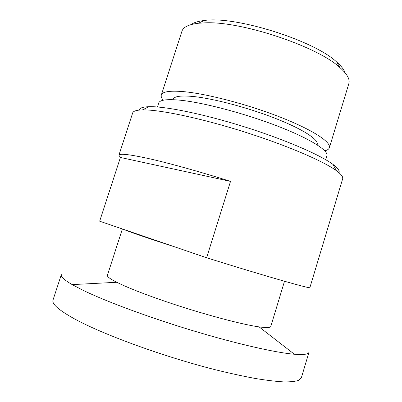 <?xml version="1.0" encoding="UTF-8"?>
<svg xmlns="http://www.w3.org/2000/svg" width="402" height="402" viewBox="0 0 402 402"><rect width="100%" height="100%" fill="white"/><g stroke="black" fill="none" stroke-linecap="round" stroke-linejoin="round"><path stroke-width="0.6" d="M120.419 157.458L99.676 221.2L206.623 257.757C266.355 276.45 311.696 289.334 309.897 287.576L342.66 178.8C343.268 176.92 341.177 174.212 336.384 170.679C323.303 161.016 285.405 144.775 242.25 131.258C199.096 117.726 158.71 109.439 142.449 109.907C136.499 110.073 133.233 111.098 132.66 112.992L118.902 155.252L120.419 157.458L230.522 181.387C200.724 171.966 170.976 163.684 150.569 159.006C130.168 154.453 119.615 153.202 118.902 155.252M206.623 257.757L230.522 181.387M191.116 24.577C193.814 22.567 198.141 21.216 204.1 20.527C234.763 15.542 314.434 40.512 336.77 62.104C341.268 66.069 344.052 69.652 345.117 72.837M284.51 281.259L270.757 326.494C270.395 327.776 266.506 327.906 259.094 326.881C240.773 324.464 195.277 312.022 158.8 299.138C144.931 294.259 133.524 289.857 124.59 285.928L116.771 282.279C110.098 278.893 106.982 276.566 107.419 275.305L122.374 228.959M175.292 247.049C146.494 237.733 129.303 231.853 123.726 229.421M83.32 290.425L72.174 284.611C64.194 279.943 60.581 276.611 61.33 274.621L53.009 300.028C51.582 303.806 58.627 310.022 74.139 318.68C102.364 334.278 163.272 356.604 215.377 369.755C229.828 373.312 243.094 376.212 255.18 378.458C266.395 380.302 275.928 381.448 283.777 381.9C290.596 381.97 295.621 381.428 298.847 380.282L301.324 377.845L308.987 352.232C308.47 354.298 303.6 354.966 294.385 354.247C275.817 352.72 236.868 343.936 193.151 330.761C149.443 317.59 106.409 301.611 83.32 290.425M324.786 150.83C327.379 150.182 328.911 149.147 329.379 147.715L348.846 83.591C350.157 79.385 347.172 74.048 339.886 67.576C317.952 46.682 241.507 21.07 205.397 22.834L198.417 23.246C188.744 24.401 183.242 27.08 181.92 31.276L161.308 95.048C160.875 96.485 161.544 98.214 163.302 100.224M329.379 147.715C331.354 142.187 312.691 129.816 280.043 117.057C247.471 104.299 206.392 93.631 183.322 91.616C169.724 90.505 162.388 91.651 161.308 95.048M317.103 144.826L317.213 144.459C318.892 139.69 302.817 129.117 275.154 118.288C247.557 107.47 212.728 98.339 192.699 96.45C180.649 95.385 174.131 96.339 173.156 99.309L173.036 99.681M325.736 159.72L326.937 155.75C328.801 150.599 309.997 138.62 277.269 126.002C244.622 113.394 203.538 102.58 180.553 100.239C167.006 98.932 159.73 99.867 158.725 103.038L157.453 106.982M139.072 110.108C139.504 108.063 142.755 106.927 148.83 106.701C164.599 106.108 202.945 113.826 243.707 126.605C284.47 139.373 320.364 154.921 332.977 164.408C337.831 168.061 339.851 170.85 339.042 172.775M116.771 282.279L72.174 284.611M259.094 326.881L294.385 354.247M148.83 106.701L142.449 109.907M332.977 164.408L336.384 170.679M204.1 20.527L198.417 23.246M336.77 62.104L339.886 67.576"/></g></svg>
